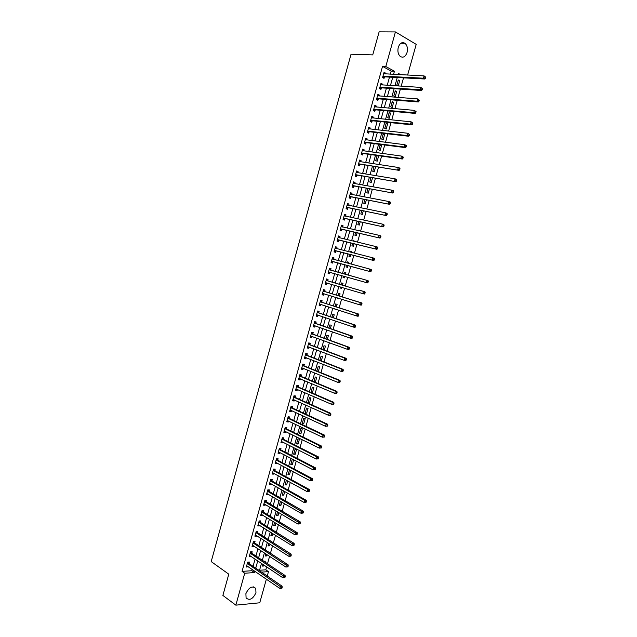 <?xml version="1.0" encoding="UTF-8"?>
<svg xmlns="http://www.w3.org/2000/svg" width="637" height="637" viewBox="0 0 637 637"><rect width="100%" height="100%" fill="white"/><g stroke="black" fill="none" stroke-linecap="round" stroke-linejoin="round"><path stroke-width="0.96" d="M245.898 593.636C248.979 587.274 252.268 585.538 255.755 588.421L255.955 592.744C252.889 599.106 249.593 600.834 246.089 597.92L245.898 593.636M398.268 47.345C399.877 43.029 402.13 41.692 405.036 43.332C407.258 45.466 407.927 48.508 407.059 52.457C405.45 56.781 403.181 58.11 400.251 56.422C398.077 54.296 397.416 51.271 398.268 47.345M266.37 579.16L259.753 602.777L235.841 605.15L222.886 595.436L228.779 574.176L211.197 561.587L351.043 54.225L372.741 54.886L379.126 31.85L395.426 31.93L416.208 44.367L407.608 75.062M259.562 570.234L265.804 569.836L266.64 566.842M267.508 563.737L269.578 556.34M270.438 553.274L272.525 545.821M273.377 542.788L275.471 535.279M276.315 532.277L278.425 524.729M279.261 521.759L281.387 514.163M282.207 511.224L284.349 503.572M285.161 500.674L287.319 492.974M288.123 490.1L290.289 482.352M291.085 479.51L293.267 471.714M294.055 468.912L296.253 461.061M297.025 458.29L299.239 450.391M300.003 447.652L302.233 439.705M302.989 436.998L305.227 428.996M305.975 426.328L308.228 418.278M308.969 415.635L311.23 407.537M311.963 404.933L314.248 396.779M314.965 394.207L317.258 386.006M317.974 383.466L320.284 375.217M320.984 372.709L323.309 364.404M324.002 361.935L326.335 353.583M327.02 351.146L329.377 342.738M330.046 340.333L332.41 331.877M333.079 329.512L335.46 321M336.113 318.667L338.51 310.1M339.155 307.806L341.567 299.191M342.196 296.922L344.625 288.258M345.246 286.029L347.691 277.31M348.304 275.112L350.748 266.37M351.377 264.148L353.814 255.421M354.451 253.16L356.887 244.457M357.532 242.156L359.961 233.476M360.614 231.127L363.034 222.48M363.703 220.091L366.124 211.46M366.801 209.032L369.213 200.432M369.906 197.948L372.303 189.372M373.011 186.856L375.4 178.304M376.125 175.74L378.505 167.213M379.238 164.609L381.619 156.113M382.359 153.461L384.732 144.981M385.489 142.29L387.853 133.842M388.618 131.103L390.975 122.678M391.755 119.899L394.104 111.499M394.892 108.672L397.241 100.304M398.045 97.437L400.378 89.084M401.191 86.17L403.524 77.849M265.804 569.836L268.48 571.652L267.253 576.023M398.284 79.983L396.827 85.183L398.229 85.931L399.678 80.74L398.284 79.983M395.258 90.82L393.801 96.012L395.203 96.736L396.652 91.553L395.258 90.82M392.233 101.633L390.784 106.817L392.185 107.526L393.634 102.35L392.233 101.633M389.215 112.43L387.766 117.614L389.175 118.299L390.616 113.131L389.215 112.43M386.197 123.22L384.748 128.387L386.165 129.048L387.607 123.889L386.197 123.22M383.187 133.985L381.746 139.145L383.163 139.79L384.605 134.638L383.187 133.985M380.185 144.734L378.744 149.886L380.162 150.515L381.603 145.371L380.185 144.734M377.176 155.484L375.742 160.612L377.168 161.217L378.609 156.081L377.263 155.5M375.615 166.775L374.086 166.544L372.749 171.313L374.182 171.902L375.599 166.775M370.997 177.572L369.763 182.007L371.196 182.572L372.526 177.827M367.915 188.592L366.777 192.677L368.218 193.234L369.436 188.863M364.842 199.588L363.799 203.338L365.24 203.872L366.355 199.883M361.776 210.576L360.821 213.976L362.27 214.486L363.273 210.879M358.711 221.541L357.851 224.598L359.3 225.092L360.208 221.867M355.645 232.489L354.889 235.204L356.338 235.682L357.142 232.831M354.721 241.479L353.344 240.714L353.232 241.12M352.587 243.414L351.927 245.794L353.384 246.256L354.076 243.78M351.648 252.451L351.847 251.742L350.39 251.297L350.167 252.069M349.538 254.322L348.965 256.369L350.43 256.807L351.019 254.704M348.59 263.399L348.901 262.293L347.436 261.863L347.109 263.009M346.496 265.223L346.018 266.927L347.483 267.349L347.969 265.621M345.525 274.332L345.955 272.819L344.482 272.413L344.06 273.926M343.447 276.108L343.072 277.469L344.537 277.867L344.92 276.522M342.483 285.217L343.009 283.338L341.536 282.947L341.026 284.787M340.405 287.008L340.126 287.996L341.599 288.378L341.862 287.438M339.449 296.078L340.078 293.832L338.597 293.458L337.992 295.632M337.363 297.885L337.188 298.498L338.669 298.864L338.812 298.339M336.416 306.923L337.14 304.319L335.659 303.96L334.966 306.461M334.321 308.746L335.771 309.216M333.382 317.752L334.218 314.782L332.729 314.447L331.941 317.266M330.364 328.565L331.296 325.228L329.807 324.91L328.923 328.063M327.338 339.354L328.373 335.659L326.885 335.365L325.913 338.836M324.329 350.135L325.459 346.082L323.962 345.795L322.903 349.594M321.319 360.892L322.553 356.481L321.056 356.218L319.901 360.335M318.317 371.634L319.647 366.864L318.142 366.617L316.9 371.06M314.726 382.112L315.355 382.2L316.748 377.231L315.243 377L313.906 381.77M312.337 387.376L310.952 392.344L312.464 392.551L313.85 387.583L312.337 387.376M309.447 397.727L308.061 402.695L309.574 402.879L310.96 397.918L309.447 397.727M306.556 408.07L305.171 413.023L306.692 413.19L308.077 408.237L306.556 408.07M303.666 418.39L302.288 423.342L303.809 423.486L305.195 418.549L303.666 418.39M300.791 428.693L299.406 433.638L300.935 433.765L302.312 428.836L300.791 428.693M297.909 438.989L296.531 443.917L298.06 444.037L299.438 439.108L297.909 438.989M295.035 449.26L293.657 454.189L295.194 454.285L296.571 449.364L295.035 449.26M293.434 459.588L292.168 459.524L290.791 464.437L292.335 464.516L293.673 459.715M289.66 469.78L287.932 474.676L289.477 474.732L290.703 470.337M286.387 480.202L285.073 484.892L286.618 484.94L287.741 480.943M283.433 490.769L282.223 495.1L283.768 495.124L284.779 491.533M280.479 501.327L279.372 505.292L280.925 505.3L281.817 502.107M277.533 511.861L276.53 515.46L278.082 515.452L278.871 512.658M274.595 522.388L273.687 525.621L275.248 525.597L275.917 523.192M271.657 532.89L270.852 535.765L272.421 535.717L272.978 533.718M268.726 543.377L268.018 545.885L269.586 545.829L270.04 544.221M265.796 553.848L265.191 555.997L266.768 555.926L267.102 554.708M267.15 551.124L268.121 551.077L267.962 551.65M262.874 564.302L262.372 566.094L263.949 565.998L264.18 565.178M263.782 561.253L265.303 561.165L265.04 562.089M390.314 74.187L391.174 71.097L382.534 66.375L242.06 571.365L251.83 570.736L252.204 569.398M253.064 566.317L255.087 559.063M255.939 556.005L257.977 548.704M258.821 545.678L260.867 538.329M261.703 535.335L263.766 527.938M264.594 524.984L266.672 517.539M267.484 514.608L269.578 507.116M270.383 504.217L272.485 496.677M273.281 493.81L275.399 486.222M276.195 483.387L278.321 475.751M279.102 472.949L281.243 465.265M282.016 462.494L284.174 454.762M284.938 452.023L287.112 444.236M287.86 441.537L290.05 433.701M290.791 431.034L292.996 423.151M293.729 420.516L295.942 412.577M296.667 409.973L298.896 401.987M299.613 399.423L301.85 391.389M302.559 388.849L304.812 380.767M305.513 378.259L307.782 370.129M308.467 367.66L310.752 359.475M311.429 357.038L313.73 348.805M314.399 346.401L316.708 338.112M317.369 335.747L319.694 327.41M320.347 325.077L322.68 316.685M323.325 314.383L325.682 305.951M326.311 303.682L328.676 295.194M329.305 292.956L331.686 284.421M332.299 282.223L334.696 273.631M335.293 271.466L337.698 262.842M338.311 260.652L340.707 252.061M341.328 249.823L343.725 241.256M344.354 238.979L346.743 230.435M347.388 228.118L349.761 219.598M350.422 217.241L352.787 208.737M353.455 206.34L355.82 197.868M356.505 195.424L358.862 186.975M359.555 184.491L361.904 176.067M362.604 173.543L364.953 165.142M365.662 162.57L368.003 154.194M368.727 151.582L371.06 143.237M371.801 140.578L374.118 132.257M374.875 129.558L377.184 121.261M377.948 118.522L380.257 110.249M381.037 107.462L383.339 99.213M384.127 96.386L386.42 88.169M387.216 85.294L389.502 77.101M385.274 73.932L385.504 73.08L384.063 72.299L382.59 77.595L384.031 78.367L384.43 76.934M382.192 84.976L382.439 84.092L380.99 83.336L379.517 88.623L380.966 89.371L381.364 87.946M379.119 96.012L379.373 95.088L377.924 94.348L376.451 99.627L377.908 100.359L378.306 98.934M376.053 107.024L376.316 106.068L374.859 105.344L373.393 110.623L374.851 111.332L375.249 109.906M372.987 118.02L373.266 117.025L371.801 116.324L370.336 121.587L371.801 122.28L372.199 120.855M369.93 129L370.216 127.973L368.751 127.289L367.286 132.544L368.759 133.213L369.157 131.795M366.88 139.965L367.175 138.898L365.702 138.237L364.245 143.484L365.718 144.129L366.116 142.712M363.831 150.913L364.141 149.806L362.66 149.162L361.203 154.401L362.684 155.03L363.074 153.613M360.789 161.838L361.107 160.691L359.626 160.07L358.169 165.302L359.65 165.915L360.048 164.497M357.747 172.746L358.074 171.568L356.593 170.963L355.135 176.186L356.624 176.783L357.015 175.366M354.713 183.639L355.056 182.421L353.567 181.84L352.11 187.055L353.607 187.628L353.997 186.219M351.688 194.516L352.03 193.258L350.541 192.7L349.092 197.908L350.589 198.457L350.979 197.048M348.662 205.369L349.02 204.079L347.523 203.537L346.074 208.737L347.571 209.27L347.969 207.861M345.644 216.214L346.01 214.884L344.513 214.366L343.064 219.558L344.569 220.068L344.959 218.666M342.626 227.035L343.009 225.673L341.504 225.172L340.062 230.355L341.567 230.849L341.958 229.447M338.319 236.598L339.609 237.84L340.007 236.446L338.502 235.961L337.061 241.136L338.565 241.606L338.956 240.205M336.623 248.597L337.013 247.196L335.5 246.734L334.059 251.894L335.58 252.356L335.962 250.954M333.629 259.331L334.019 257.929L332.506 257.491L331.073 262.643L332.586 263.081L332.976 261.688M330.651 270.048L331.033 268.655L329.512 268.225L328.079 273.377L329.608 273.791L329.99 272.397M327.665 280.742L328.055 279.356L326.534 278.95L325.101 284.086L326.63 284.484L327.012 283.091M324.695 291.428L325.077 290.042L323.548 289.652L322.123 294.78L323.652 295.162L324.042 293.768M321.725 302.097L322.107 300.704L320.578 300.338L319.153 305.465L320.682 305.824L321.064 304.454L319.328 304.812M318.755 312.743L319.145 311.358L317.608 311.007L316.183 316.127L317.72 316.462L318.086 315.14M315.793 323.373L316.183 321.996L314.638 321.661L313.221 326.773L314.758 327.092L315.116 325.802M312.839 333.987L313.221 332.61L311.676 332.299L310.259 337.395L311.804 337.698L312.154 336.455M309.885 344.593L310.267 343.208L308.722 342.921L307.305 348.009L308.857 348.296L309.192 347.085M306.938 355.175L307.321 353.798L305.768 353.519L304.351 358.607L305.911 358.87L306.238 357.699M303.992 365.734L304.375 364.364L302.822 364.109L301.412 369.181L302.965 369.428L303.284 368.297M301.054 376.284L301.436 374.914L299.876 374.675L298.466 379.748L300.027 379.971L300.338 378.88M298.124 386.818L298.506 385.449L296.938 385.234L295.536 390.29L297.097 390.497L297.391 389.446M295.194 397.337L295.576 395.967L294.007 395.768L292.598 400.816L294.175 401.007L294.453 399.996M292.272 407.831L292.654 406.47L291.077 406.287L289.676 411.335L291.252 411.502L291.523 410.531M289.349 418.318L289.731 416.956L288.155 416.789L286.754 421.829L288.33 421.981L288.593 421.041M286.435 428.781L286.817 427.419L285.233 427.276L283.839 432.308L285.416 432.443L285.671 431.544M283.529 439.235L283.903 437.874L282.318 437.746L280.925 442.771L282.51 442.89L282.748 442.022M280.622 449.666L280.997 448.313L279.412 448.201L278.011 453.218L279.603 453.313L279.834 452.493M277.716 460.089L278.098 458.728L276.506 458.64L275.112 463.648L276.705 463.728L276.92 462.94M274.818 470.488L275.2 469.135L273.599 469.063L272.214 474.063L273.806 474.127L274.014 473.379M271.927 480.871L272.302 479.526L270.709 479.47L269.316 484.462L270.916 484.502L271.115 483.794M269.037 491.238L269.419 489.893L267.811 489.861L266.425 494.838L268.034 494.869L268.217 494.193M266.155 501.598L266.529 500.252L264.928 500.228L263.543 505.205L265.151 505.213L265.326 504.576M263.28 511.933L263.654 510.587L262.038 510.587L260.66 515.556L262.269 515.548L262.436 514.951M260.406 522.252L260.78 520.915L259.163 520.931L257.786 525.891L259.394 525.859L259.554 525.302M257.531 532.556L257.905 531.218L256.289 531.258L254.911 536.203L256.528 536.163L256.671 535.637M254.665 542.843L255.039 541.506L253.415 541.561L252.045 546.506L253.661 546.442L253.797 545.957M251.806 553.123L252.18 551.785L250.556 551.857L249.178 556.794L250.93 556.26M248.948 563.379L249.322 562.041L247.689 562.137L246.32 567.057L248.064 566.548M235.841 605.15L244.727 573.228L254.497 572.575L254.872 571.238M242.06 571.365L244.727 573.228M382.534 66.375L385.799 66.511L395.426 31.93M393.57 74.346L394.438 71.248L385.799 66.511M255.74 568.14L257.77 560.863M258.622 557.797L260.668 550.472M261.512 547.438L263.575 540.072M264.411 537.071L266.481 529.642M267.309 526.672L269.395 519.203M270.215 516.265L272.317 508.748M273.13 505.842L275.24 498.277M276.044 495.403L278.17 487.791M278.958 484.948L281.1 477.28M281.88 474.477L284.038 466.762M284.811 463.983L286.976 456.219M287.741 453.48L289.923 445.669M290.679 442.954L292.877 435.095M293.625 432.419L295.831 424.505M296.571 421.861L298.793 413.899M299.517 411.287L301.755 403.277M302.479 400.697L304.725 392.639M305.434 390.091L307.703 381.985M308.404 379.469L310.681 371.307M311.374 368.831L313.667 360.622M314.344 358.177L316.653 349.912M317.33 347.499L319.647 339.187M320.307 336.814L322.648 328.445M323.301 326.104L325.65 317.688M326.295 315.379L328.652 306.915M329.289 304.637L331.67 296.117M332.291 293.88L334.688 285.312M335.301 283.107L337.706 274.483M338.311 272.31L340.731 263.662M341.344 261.465L343.749 252.841M344.378 250.604L346.775 241.996M347.412 239.719L349.809 231.143M350.454 228.818L352.842 220.267M353.503 217.902L355.884 209.374M356.553 206.961L358.926 198.457M359.61 196.013L361.983 187.533M362.676 185.041L365.033 176.584M365.742 174.052L368.098 165.62M368.815 163.04L371.164 154.64M371.889 152.02L374.23 143.644M374.978 140.976L377.303 132.623M378.06 129.916L380.385 121.587M381.157 118.84L383.474 110.535M384.254 107.741L386.563 99.468M387.352 96.633L389.653 88.376M390.457 85.501L392.758 77.276M261.536 572.114L268.48 571.652M400.745 74.712L398.404 73.43L398.085 74.577M397.265 77.515L394.956 85.78M394.144 88.678L391.827 96.967M391.03 99.818L388.705 108.131M387.925 110.942L385.592 119.286M384.82 122.049L382.479 130.418M381.722 133.133L379.373 141.525M378.625 144.201L376.276 152.625M375.535 155.253L373.178 163.701M372.454 166.289L370.089 174.761M369.372 177.301L367 185.797M366.299 188.305L363.918 196.825M363.233 199.285L360.845 207.829M360.168 210.25L357.771 218.817M357.11 221.19L354.705 229.782M354.053 232.123L351.648 240.738M351.011 243.031L348.59 251.671M347.961 253.924L345.541 262.587M344.928 264.793L342.499 273.48M341.886 275.662L339.465 284.325M338.844 286.546L336.44 295.154M335.81 297.407L333.422 305.959M332.777 308.244L330.404 316.756M329.759 319.073L327.394 327.529M326.733 329.886L324.384 338.287M323.715 340.676L321.382 349.028M320.706 351.449L318.389 359.746M317.704 362.206L315.395 370.455M314.702 372.948L312.409 381.141M311.7 383.665L309.423 391.819M308.714 394.375L306.445 402.473M305.728 405.06L303.475 413.11M302.742 415.73L300.505 423.732M299.764 426.384L297.543 434.33M296.794 437.022L294.589 444.921M293.824 447.644L291.635 455.495M290.862 458.25L288.68 466.045M287.9 468.832L285.734 476.587M284.946 479.406L282.796 487.106M282 489.957L279.858 497.608M279.054 500.499L276.928 508.095M276.116 511.017L274.006 518.566M273.177 521.52L271.083 529.021M270.247 532.006L268.161 539.459M267.325 542.477L265.255 549.882M264.403 552.932L262.34 560.289M261.481 563.371L259.442 570.68M391.174 71.097L394.438 71.248M251.83 570.736L254.497 572.575M383.864 73L385.504 73.08M398.101 80.644L399.678 80.74M262.643 565.123L263.949 565.998M265.454 555.058L266.768 555.926M268.273 544.977L269.586 545.829M271.099 534.889L272.421 535.717M273.926 524.777L275.248 525.597M276.753 514.656L278.082 515.452M279.587 504.512L280.925 505.3M282.43 494.36L283.768 495.124M285.272 484.184L286.618 484.94M288.123 474L289.477 474.732M290.974 463.8L292.335 464.516M293.832 453.584L295.194 454.285M296.691 443.344L298.06 444.037M299.557 433.096L300.935 433.765M302.424 422.833L303.809 423.486M305.298 412.553L306.692 413.19M308.181 402.258L309.574 402.879M311.063 391.946L312.464 392.551M313.953 381.619L315.355 382.2M334.29 308.873L335.739 309.343M337.212 298.419L338.669 298.864M340.142 287.94L341.599 288.378M343.072 277.453L344.537 277.867M344.482 272.413L345.955 272.819M347.42 261.903L348.901 262.293M350.366 251.368L351.847 251.742M353.312 240.826L354.801 241.184M377.072 155.866L378.609 156.081M380.058 145.172L381.603 145.371M383.052 134.455L384.605 134.638M386.054 123.729L387.607 123.889M389.056 112.98L390.616 113.131M392.066 102.223L393.634 102.35M395.083 91.441L396.652 91.553M380.807 83.988L382.439 84.092M377.749 94.969L379.373 95.088M374.699 105.925L376.316 106.068M371.658 116.866L373.266 117.025M368.616 127.79L370.216 127.973M365.574 138.699L367.175 138.898M362.549 149.584L364.141 149.806M359.515 160.46L361.107 160.691M356.497 171.313L358.074 171.568M353.479 182.15L355.056 182.421M350.469 192.971L352.03 193.258M347.46 203.768L349.02 204.079M344.458 214.558L346.01 214.884M341.456 225.323L343.009 225.673M338.47 236.072L340.007 236.446M335.476 246.814L337.013 247.196M332.498 257.523L334.019 257.929M329.512 268.225L331.033 268.655M328.087 273.361L329.608 273.791M325.117 284.03L326.63 284.484M322.147 294.692L323.652 295.162M319.185 305.33L320.682 305.824M316.231 315.96L317.72 316.462M313.277 326.566L314.758 327.092M310.323 337.156L311.804 337.698M307.384 347.73L308.857 348.296M304.438 358.289L305.911 358.87M301.508 368.831L302.965 369.428M298.578 379.357L300.027 379.971M295.648 389.868L297.097 390.497M292.733 400.362L294.175 401.007M289.811 410.833L291.252 411.502M286.905 421.296L288.33 421.981M283.991 431.743L285.416 432.443M281.092 442.166L282.51 442.89M278.194 452.581L279.603 453.313M275.295 462.972L276.705 463.728M272.405 473.347L273.806 474.127M269.523 483.714L270.916 484.502M266.64 494.057L268.034 494.869M263.766 504.393L265.151 505.213M260.899 514.704L262.269 515.548M258.033 524.999L259.394 525.859M255.166 535.287L256.528 536.163M252.308 545.551L253.661 546.442M249.457 555.798L250.803 556.714M246.607 566.038L247.952 566.962M383.339 76.074L384.788 76.846L424.863 79.004L423.422 78.2L382.988 76.161M424.967 77.794L423.422 78.2L424.075 75.891L425.803 77.196L425.229 76.878L424.967 77.794L425.54 78.12L425.803 77.196M383.665 73.733L424.075 75.891L425.229 76.878M384.788 76.846L382.718 77.666M383.721 73.534L384.199 73.876M424.863 79.004L425.54 78.12M380.273 87.102L381.722 87.858L421.622 90.494L420.189 89.706L379.915 87.189M421.726 89.315L420.189 89.706L420.834 87.412L422.562 88.71L421.989 88.392L421.726 89.315L422.307 89.626L422.562 88.71M380.592 84.769L420.834 87.412L421.989 88.392M381.722 87.858L379.62 88.67M380.655 84.53L381.197 84.912M421.622 90.494L422.307 89.626M377.2 98.114L378.657 98.846L418.398 101.96L416.948 101.203L376.849 98.202M418.493 100.813L416.948 101.203L417.601 98.902L419.329 100.2L418.748 99.89L418.493 100.813L419.066 101.116L419.329 100.2M377.526 95.781L417.601 98.902L418.748 99.89M378.657 98.846L376.515 99.659M377.606 95.502L378.195 95.94M418.398 101.96L419.066 101.116M374.142 109.11L375.599 109.827L415.173 113.41L413.724 112.669L373.792 109.19M415.26 112.287L413.724 112.669L414.368 110.376L416.096 111.666L415.515 111.371L415.26 112.287L415.842 112.582L416.096 111.666M374.46 106.777L414.368 110.376L415.515 111.371M375.599 109.827L373.425 110.631M374.548 106.459L375.201 106.952M415.173 113.41L415.842 112.582M371.084 120.09L372.549 120.783L411.956 124.844L410.499 124.127L370.734 120.162M412.035 123.745L410.499 124.127L411.144 121.834L412.872 123.116L412.29 122.83L412.035 123.745L412.617 124.032L412.872 123.116M371.411 117.757L411.144 121.834L412.29 122.83M372.549 120.783L370.344 121.579M371.506 117.399L372.215 117.949M411.956 124.844L412.617 124.032M368.035 131.047L369.5 131.724L408.739 136.254L407.282 135.562L367.684 131.118M408.819 135.187L407.282 135.562L407.927 133.276L409.655 134.55L409.073 134.272L408.819 135.187L409.4 135.466L409.655 134.55M368.353 128.714L407.927 133.276L409.073 134.272M369.5 131.724L367.302 132.496M368.465 128.324L369.229 128.921M408.739 136.254L409.4 135.466M364.985 141.995L366.458 142.648L405.538 147.649L404.073 146.972L364.643 142.059M405.602 146.606L404.073 146.972L404.71 144.695L406.175 145.371L406.446 145.961L405.857 145.69L405.602 146.606L406.183 146.876L406.446 145.961M365.312 139.654L404.71 144.695L405.857 145.69M366.458 142.648L364.268 143.397M365.431 139.224L366.251 139.885M405.538 147.649L406.183 146.876M361.943 152.92L363.424 153.549L402.329 159.019L400.864 158.374L361.601 152.984M402.393 158.008L400.864 158.374L401.509 156.089L402.974 156.75L403.237 157.355L402.648 157.1L402.393 158.008L402.974 158.271L403.237 157.355M362.27 150.587L401.509 156.089L402.648 157.1M363.424 153.549L361.243 154.273M362.397 150.117L363.273 150.834M402.329 159.019L402.974 158.271M358.91 163.828L399.136 170.374L358.567 163.884M399.184 169.386L397.663 169.745L398.3 167.475L399.773 168.104L400.028 168.733L399.447 168.479L399.184 169.386L399.773 169.641L400.028 168.733M359.228 161.495L398.3 167.475L399.447 168.479M360.391 164.442L358.217 165.142M359.372 160.986L360.295 161.766M399.136 170.374L399.773 169.641M355.876 174.721L395.943 181.712L355.534 174.777M395.991 180.757L394.47 181.107L395.107 178.838L396.58 179.451L396.835 180.088L396.246 179.841L395.991 180.757L396.58 180.996L396.835 180.088M356.194 172.38L395.107 178.838L396.246 179.841M357.357 175.31L355.191 175.987M356.346 171.839L357.333 172.683M395.943 181.712L396.58 180.996M352.85 185.59L392.758 193.027L352.508 185.646M392.798 192.095L391.277 192.446L391.914 190.176L393.395 190.766L393.642 191.426L393.053 191.188L392.798 192.095L393.387 192.334L393.642 191.426M353.169 183.257L391.914 190.176L393.053 191.188M354.339 186.163L352.181 186.816M353.336 182.676L354.363 183.575M392.758 193.027L393.387 192.334M349.824 196.451L389.581 204.326L349.482 196.499M351.321 197L349.578 196.467L351.067 197.016L349.172 197.629M389.605 203.426L388.092 203.76L388.729 201.499L390.218 202.072L390.457 202.741L389.86 202.518L389.605 203.426L390.202 203.649L390.457 202.741M350.151 194.11L388.729 201.499L389.86 202.518M350.318 193.497L351.409 194.46M389.581 204.326L390.202 203.649M346.807 207.288L386.404 215.609L346.472 207.328M348.304 207.821L346.584 207.296L348.057 207.837L346.162 208.426M386.42 214.733L384.915 215.067L385.544 212.806L387.041 213.355L387.272 214.048L386.675 213.825L386.42 214.733L387.017 214.948L387.272 214.048M347.133 204.947L385.544 212.806L386.675 213.825M347.316 204.294L348.455 205.329M386.404 215.609L387.017 214.948M343.797 218.109L383.235 226.868L343.454 218.149M345.294 218.626L343.55 218.117L345.047 218.634L343.16 219.2M383.243 226.016L381.738 226.35L382.375 224.097L383.864 224.622L384.095 225.323L383.498 225.116L383.243 226.016L383.848 226.231L384.095 225.323M344.115 215.776L382.375 224.097L383.498 225.116M344.314 215.083L345.501 216.182M383.235 226.868L383.848 226.231M340.787 228.914L380.066 238.111L340.453 228.946M342.292 229.408L340.54 228.922L342.045 229.416L340.166 229.965M380.074 237.282L378.569 237.609L379.198 235.364L380.703 235.865L380.926 236.59L380.329 236.383L380.074 237.282L380.671 237.49L380.926 236.59M341.113 226.573L379.198 235.364L380.329 236.383M341.313 225.848L342.555 227.019M380.066 238.111L380.671 237.49M337.785 239.703L376.905 249.338L337.451 239.735M376.905 248.534L375.4 248.86L376.037 246.607L377.542 247.092L377.765 247.833L377.16 247.634L376.905 248.534L377.51 248.733L377.765 247.833M338.112 237.362L376.037 246.607L377.16 247.634M339.29 240.173L337.18 240.706M376.905 249.338L377.51 248.733M334.783 250.468L373.752 260.541L334.449 250.5M373.744 259.769L372.247 260.087L372.876 257.842L374.381 258.303L374.604 259.052L373.999 258.869L373.744 259.769L374.349 259.952L374.604 259.052M335.11 248.135L372.876 257.842L373.999 258.869M336.296 250.93L334.194 251.432M335.333 247.331L336.67 248.645M373.752 260.541L374.349 259.952M331.789 261.226L370.607 271.728L331.455 261.25M370.591 270.98L369.094 271.29L369.723 269.053L371.236 269.491L371.451 270.263L370.845 270.088L370.591 270.98L371.196 271.155L371.451 270.263M332.116 258.885L369.723 269.053L370.845 270.088M333.31 261.664L331.208 262.141M332.347 258.049L333.748 259.434M370.607 271.728L371.196 271.155M368.043 282.342L368.297 281.45L367.692 281.283L367.438 282.175L368.043 282.342L367.461 282.9L328.469 271.975M367.438 282.175L365.941 282.478L366.57 280.248L368.09 280.662L330.922 270.231L329.369 268.75M329.13 269.626L366.57 280.248L367.692 281.283M330.221 272.357L328.23 272.835M368.297 281.45L368.09 280.662M364.905 293.514L365.152 292.622L364.547 292.463L364.292 293.354L364.905 293.514L364.324 294.047L325.491 282.693M364.292 293.354L362.795 293.649L363.424 291.42L364.953 291.818L327.936 280.941L326.399 279.428M326.144 280.344L363.424 291.42L364.547 292.463M327.131 283.067L325.26 283.513M365.152 292.622L364.953 291.818M361.76 304.661L362.015 303.769L361.402 303.618L361.155 304.51L361.76 304.661L361.187 305.179L359.658 304.805L322.513 293.394M361.155 304.51L359.658 304.805L360.287 302.575L361.816 302.957L324.958 291.627L323.429 290.098M323.166 291.045L360.287 302.575L361.402 303.618M324.074 293.761L322.29 294.175M362.015 303.769L361.816 302.957M358.631 315.793L358.878 314.901L358.265 314.758L358.018 315.649L358.631 315.793L358.058 316.294L356.529 315.936L319.535 304.072M358.018 315.649L356.529 315.936L357.15 313.715L358.687 314.073L321.988 302.296L320.459 300.744M320.188 301.731L357.15 313.715L358.265 314.758M358.878 314.901L358.687 314.073M355.502 326.908L355.749 326.017L355.135 325.881L354.889 326.773L355.502 326.908L354.936 327.386L353.4 327.052L316.565 314.742M354.889 326.773L353.4 327.052L354.021 324.83L355.557 325.173L319.026 312.95L317.505 311.374M317.218 312.393L354.021 324.83L355.135 325.881M317.99 315.1L316.374 315.442M355.749 326.017L355.557 325.173M352.38 338L352.627 337.116L352.006 336.989L351.759 337.873L352.38 338L351.815 338.462L350.278 338.151L313.603 325.388M351.759 337.873L350.278 338.151L350.899 335.938L352.444 336.248L316.063 323.58L314.551 321.996M314.256 323.047L350.899 335.938L352.006 336.989M314.957 325.746L313.42 326.048M352.627 337.116L352.444 336.248M349.259 349.076L349.506 348.192L348.893 348.073L348.638 348.957L349.259 349.076L348.702 349.522L347.157 349.227L310.641 336.017M348.638 348.957L347.157 349.227L347.786 347.014L349.331 347.316L313.101 334.202L311.597 332.594M311.294 333.684L347.786 347.014L348.893 348.073M311.931 336.368L310.466 336.647M349.506 348.192L349.331 347.316M346.146 360.136L346.393 359.252L345.772 359.141L345.525 360.024L346.146 360.136L345.596 360.566L344.044 360.295L307.687 346.632M345.525 360.024L344.044 360.295L344.665 358.082L346.217 358.36L310.147 344.8L308.65 343.176M308.34 344.298L344.665 358.082L345.772 359.141M308.905 346.974L307.528 347.221M346.393 359.252L346.217 358.36M343.04 371.172L343.287 370.288L342.666 370.185L342.411 371.068L343.04 371.172L342.491 371.586L340.938 371.331L304.741 357.23M342.411 371.068L340.938 371.331L341.559 369.126L343.112 369.388L307.201 355.39L305.712 353.742M305.386 354.897L341.559 369.126L342.666 370.185M305.887 357.564L304.582 357.779M343.287 370.288L343.112 369.388M339.935 382.192L340.182 381.316L339.561 381.221L339.314 382.104L339.935 382.192L339.394 382.59L337.841 382.359L301.795 367.812M339.314 382.104L337.841 382.359L338.454 380.154L340.015 380.393L304.255 365.957L302.774 364.284M302.44 365.487L338.454 380.154L339.561 381.221M302.87 368.13L301.651 368.321M340.182 381.316L340.015 380.393M336.838 393.196L337.084 392.32L336.455 392.233L336.209 393.117L336.838 393.196L336.304 393.578L334.743 393.363L298.849 378.37M336.209 393.117L334.743 393.363L335.357 391.166L336.925 391.381L301.317 376.507L299.836 374.819M299.494 376.053L335.357 391.166L336.455 392.233M299.86 378.681L298.721 378.848M337.084 392.32L336.925 391.381M333.74 404.184L333.987 403.309L333.366 403.229L333.119 404.105L333.74 404.184L333.215 404.551L331.646 404.352L295.918 388.92M333.119 404.105L331.646 404.352L332.267 402.162L333.836 402.353L298.379 387.049L296.914 385.337M296.555 386.603L332.267 402.162L333.366 403.229M296.858 389.215L295.791 389.358M333.987 403.309L333.836 402.353M330.659 415.149L330.906 414.273L330.277 414.201L330.03 415.085L330.659 415.149L330.133 415.499L328.565 415.324L292.98 399.447M330.03 415.085L328.565 415.324L329.178 413.134L330.746 413.309L295.449 397.568L293.991 395.84M293.625 397.138L329.178 413.134L330.277 414.201M293.864 399.725L292.869 399.853M330.906 414.273L330.746 413.309M327.569 426.105L327.816 425.229L327.187 425.166L326.94 426.042L327.569 426.105L325.475 426.28L290.058 409.965M326.94 426.042L325.475 426.28L326.096 424.091L327.673 424.242L292.526 408.07L291.069 406.318M290.695 407.656L326.096 424.091L327.187 425.166M290.87 410.228L289.954 410.324M327.816 425.229L327.673 424.242M324.496 437.03L324.743 436.162L324.106 436.106L323.859 436.982L324.496 437.03L322.402 437.213L287.136 420.46M323.859 436.982L322.402 437.213L323.015 435.031L324.599 435.167L289.604 418.557L288.163 416.789M287.773 418.159L323.015 435.031L324.106 436.106M287.876 420.699L287.04 420.786M324.743 436.162L324.599 435.167M321.422 447.946L321.669 447.078L321.032 447.031L320.785 447.899L321.422 447.946L319.328 448.129L284.213 430.946M320.785 447.899L319.328 448.129L319.941 445.948L321.526 446.067L286.69 429.027L285.28 427.284M284.858 428.645L319.941 445.948L321.032 447.031M284.898 431.161L284.134 431.233M321.669 447.078L321.526 446.067M318.357 458.847L318.604 457.971L317.967 457.931L317.72 458.807L318.357 458.847L316.263 459.03L281.299 441.409M317.72 458.807L316.263 459.03L316.876 456.848L318.468 456.944L283.776 439.482L282.406 437.754M281.944 439.108L316.876 456.848L317.967 457.931M281.92 441.608L281.236 441.656M318.604 457.971L318.468 456.944M315.291 469.724L315.538 468.856L314.901 468.824L314.654 469.692L315.291 469.724L313.205 469.907L278.393 451.856M314.654 469.692L313.205 469.907L313.81 467.733L315.403 467.813L280.869 449.913L279.532 448.209M279.03 449.563L313.81 467.733L314.901 468.824M278.942 452.031L278.329 452.071M315.538 468.856L315.403 467.813M312.234 480.585L312.48 479.717L311.843 479.693L311.597 480.561L312.234 480.585L310.147 480.776L275.487 462.287M311.597 480.561L310.147 480.776L310.752 478.602L312.353 478.658L277.971 460.336L276.665 458.648M276.124 460.002L310.752 478.602L311.843 479.693M275.98 462.438L275.439 462.47M312.48 479.717L312.353 478.658M309.184 491.422L309.423 490.562L308.786 490.546L308.539 491.414L309.184 491.422L307.09 491.621L272.588 472.71M308.539 491.414L307.09 491.621L307.703 489.455L309.303 489.487L275.073 470.743L273.799 469.071M273.225 470.417L307.703 489.455L308.786 490.546M273.018 472.821L272.548 472.845M309.423 490.562L309.303 489.487M306.134 502.251L306.373 501.383L305.736 501.383L305.489 502.243L306.134 502.251L304.048 502.45L269.69 483.109M305.489 502.243L304.048 502.45L304.653 500.284L306.262 500.3L272.174 481.134L270.932 479.478M270.327 480.824L304.653 500.284L305.736 501.383M306.373 501.383L306.262 500.3M303.093 513.056L303.331 512.196L302.686 512.196L302.448 513.064L303.093 513.056L301.006 513.263L266.799 493.492M302.448 513.064L301.006 513.263L301.612 511.097L303.22 511.097L269.284 491.501L268.073 489.861M267.436 491.207L302.686 512.196M303.331 512.196L303.22 511.097M300.051 523.845L300.298 522.985L299.653 522.993L299.406 523.861L300.051 523.845L297.965 524.052L264.148 503.883M299.406 523.861L297.965 524.052L298.57 521.894L300.186 521.87L266.401 501.86L265.215 500.236M264.546 501.582L299.653 522.993M300.298 522.985L300.186 521.87M297.017 534.618L297.264 533.758L296.611 533.774L296.372 534.642L297.017 534.618L294.931 534.825L261.035 514.21M296.372 534.642L294.931 534.825L295.544 532.675L297.161 532.636L263.519 512.204L262.364 510.587M261.664 511.933L296.611 533.774M297.264 533.758L297.161 532.636M293.991 545.376L294.23 544.516L293.585 544.539L293.346 545.399L293.991 545.376L291.905 545.583L258.16 524.546M293.346 545.399L291.905 545.583L292.51 543.433L294.135 543.377L260.644 522.523L259.514 520.923M258.789 522.276L293.585 544.539M294.23 544.516L294.135 543.377M290.966 556.117L291.213 555.257L290.56 555.289L290.321 556.149L290.966 556.117L288.887 556.324L255.286 534.865M290.321 556.149L288.887 556.324L289.493 554.182L291.117 554.102L257.778 532.835L256.663 531.25M255.915 532.596L290.56 555.289M291.213 555.257L291.117 554.102M287.948 566.834L288.195 565.974L287.542 566.022L287.295 566.874L287.948 566.834L285.87 567.049L252.419 545.168M287.295 566.874L285.87 567.049L286.467 564.908L288.099 564.812L254.904 543.122L253.821 541.554M253.048 542.907L287.542 566.022M288.195 565.974L288.099 564.812M284.938 577.536L285.177 576.684L284.524 576.732L284.285 577.584L284.938 577.536L282.852 577.759L249.553 555.456M284.285 577.584L282.852 577.759L283.457 575.617L285.089 575.498L252.045 553.402L250.978 551.841M250.182 553.195L284.524 576.732M285.177 576.684L285.089 575.498M281.928 588.222L282.167 587.37L281.514 587.425L281.275 588.277L281.928 588.222L279.85 588.445L246.694 565.728M281.275 588.277L279.85 588.445L280.447 586.311L282.087 586.175L249.186 563.657L248.143 562.105M247.323 563.466L281.514 587.425M282.167 587.37L282.087 586.175M383.084 76.121L384.525 76.894M380.01 87.15L381.459 87.906M376.945 98.162L378.402 98.894M373.887 109.15L375.344 109.867M370.83 120.13L372.295 120.823M367.78 131.087L369.245 131.755M364.73 142.027L366.203 142.68M361.689 152.952L363.17 153.581M358.655 163.852L360.136 164.465M355.621 174.745L357.11 175.334M352.595 185.614L354.084 186.187M347.197 205.01L347.611 205.162M344.187 215.832L344.689 216.007M341.177 226.637L341.814 226.852M338.175 237.426L339.027 237.697M337.538 239.703L339.051 240.181M335.173 248.199L336.487 248.597M334.536 250.476L336.057 250.93M332.18 258.948L333.7 259.394M331.551 261.226L333.063 261.664M329.194 269.69L330.714 270.112M329.401 269.809L330.922 270.231M328.557 271.959L330.077 272.373M326.208 280.407L327.729 280.813M326.415 280.535L327.936 280.941M325.579 282.677L327.1 283.075M323.23 291.109L324.759 291.491M323.429 291.236L324.958 291.627M322.601 293.37L323.684 293.641M320.252 301.795L321.789 302.161M320.459 301.93L321.988 302.296M319.623 304.056L320.387 304.231M317.282 312.464L318.818 312.815M317.489 312.6L319.026 312.95M316.653 314.718L317.242 314.853M314.32 323.118L315.856 323.445M314.519 323.254L316.063 323.58M313.691 325.372L314.168 325.467M311.358 333.748L312.902 334.059M311.557 333.892L313.101 334.202M310.729 336.002L311.135 336.081M308.396 344.37L309.948 344.657M308.603 344.513L310.147 344.8M305.449 354.976L307.002 355.247M305.649 355.12L307.201 355.39M302.503 365.558L304.056 365.813M302.702 365.71L304.255 365.957M299.557 376.125L301.118 376.363M299.756 376.276L301.317 376.507M296.619 386.675L298.188 386.89M296.818 386.834L298.379 387.049M293.689 397.217L295.257 397.408M293.88 397.369L295.449 397.568M290.759 407.736L292.327 407.911M290.958 407.887L292.526 408.07M287.836 418.238L289.413 418.398M288.028 418.398L289.604 418.557M284.914 428.717L286.499 428.86M285.105 428.884L286.69 429.027M282 439.188L283.584 439.315M282.191 439.355L283.776 439.482M279.094 449.642L280.678 449.746M279.285 449.81L280.869 449.913M276.187 460.081L277.78 460.169M276.378 460.248L277.971 460.336M273.281 470.496L274.881 470.568M273.472 470.671L275.073 470.743M270.391 480.903L271.983 480.951M270.574 481.078L272.174 481.134M267.492 491.294L269.101 491.326M267.683 491.469L269.284 491.501M264.61 501.661L266.21 501.677M264.793 501.845L266.401 501.86M261.727 512.021L263.336 512.013M261.911 512.204L263.519 512.204M258.845 522.356L260.461 522.34M259.028 522.547L260.644 522.523M255.97 532.683L257.587 532.643M256.154 532.874L257.778 532.835M253.104 542.987L254.72 542.931M253.287 543.178L254.904 543.122M250.237 553.282L251.862 553.211M250.421 553.473L252.045 553.402M247.379 563.554L249.003 563.466M247.554 563.753L249.186 563.657M255.755 588.421L253.566 586.868M405.036 43.332L400.872 43.26M383.235 76.074L384.684 76.846M380.154 87.11L381.603 87.858M377.08 98.122L378.529 98.854M374.007 109.118L375.464 109.827M370.941 120.098L372.398 120.791M367.875 131.055L369.341 131.732M364.818 142.003L366.291 142.656M361.768 152.928L363.241 153.557M358.719 163.836L360.2 164.45M355.677 174.729L357.166 175.318M352.643 185.598L354.132 186.171"/></g></svg>

